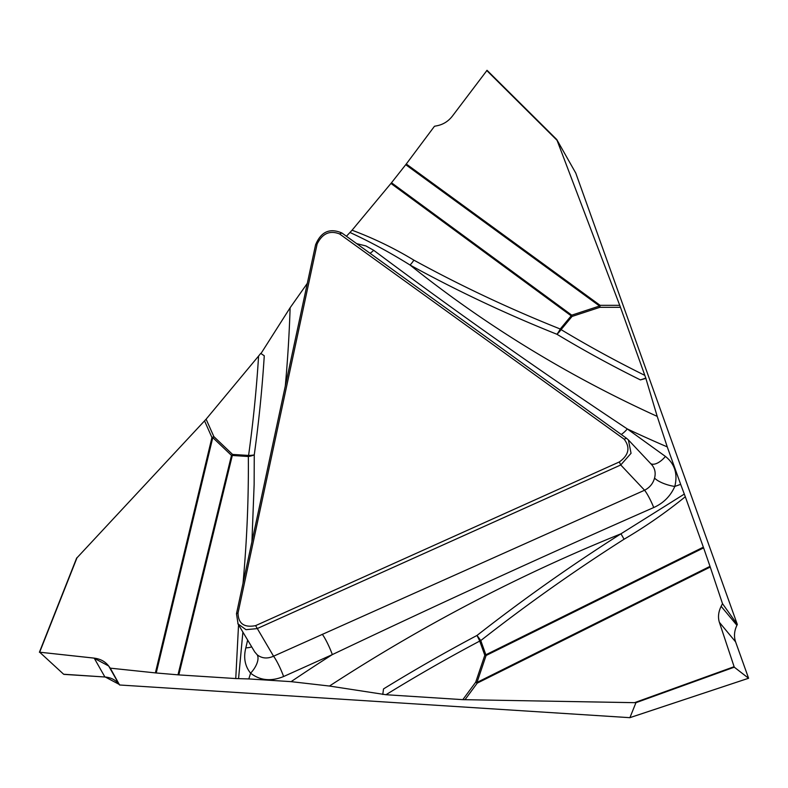 <?xml version="1.0" encoding="UTF-8"?>
<svg xmlns="http://www.w3.org/2000/svg" width="788" height="788" viewBox="0 0 788 788"><rect width="100%" height="100%" fill="white"/><g stroke="black" fill="none" stroke-linecap="round" stroke-linejoin="round"><path stroke-width="1.18" d="M76.574 558.268L206.111 419.177L213.853 436.601L232.558 454.42L248.584 455.444A1460.913 1260.258 -38.3 0 0 258.592 356.038L260.71 353.398L264.266 355.772A1467.364 1265.823 141.7 0 1 254.258 454.883L254.14 484.433L251.933 541.632M629.868 717.671L119.579 684.989L119.087 684.329C115.649 679.926 110.931 677.483 104.922 677L63.641 674.242L39.666 652.198L93.851 658.078L108.665 665.988L119.087 684.329L105.297 677.03M346.424 236.262L352.059 230.214C373.768 238.35 394.384 248.328 413.887 260.158C461.039 285.945 509.826 308.896 560.238 329.01L571.192 315.84L390.946 183.437L391.498 182.757L571.743 315.161L599.56 306.02L405.731 164.702L406.273 164.002L600.101 305.33L619.732 305.32L556.761 139.545L575.772 173.084L737.332 624.49L736.918 625.317C734.229 630.971 733.786 636.487 735.598 641.865L748.59 678.261L734.278 667.18L635.936 702.699L462.822 699.655L475.686 682.221L484.807 655.261L479.725 641.068A1460.913 1260.258 -38.3 0 0 385.972 694.72L462.822 699.655M254.731 651.932L257.203 654.798C261.921 658.482 267.368 658.945 273.554 656.207L644.574 490.234L620.757 464.969L257.085 628.627L245.994 629.671L238.074 623.958L236.479 613.763L315.564 244.841C320.992 231.702 329.768 227.752 341.903 232.992L626.49 438.256L628.4 439.94L631.05 453.287L620.757 464.969L619.279 461.975C628.844 455.129 630.469 447.545 624.165 439.202L339.569 233.938C329.788 230.126 322.302 233.494 317.121 244.044L238.035 612.956C238.242 623.613 244.103 627.839 255.598 625.633L619.279 461.975M624.037 539.248C574.777 570.591 527.014 604.366 480.769 640.575A16.853 1.359 51.9 0 0 476.996 635.453C523.488 599.097 571.467 565.213 620.944 533.811L684.309 494.076L685.304 496.736C665.85 512.525 645.421 526.689 624.037 539.248A16.853 2.344 57.6 0 0 620.944 533.811A1496.599 1291.04 -38.3 0 0 329.463 686.043L291.107 681.65A1522.406 1313.3 141.7 0 1 332.329 654.601L283.611 676.528C271.023 681.64 260.01 680.527 250.594 673.188C244.92 666.116 243.344 657.675 245.836 647.854L247.649 640.073M650.809 463.728A16.853 8.274 125.8 0 0 665.427 456.429C674.784 463.876 677.907 473.884 674.794 486.432C670.549 496.076 663.526 503.118 653.735 507.541A16.853 2.581 -114.7 0 0 644.574 490.234C649.716 487.605 653.045 483.556 654.552 478.06A16.853 5.427 -163.8 0 0 674.794 486.432A1522.406 1313.3 141.7 0 1 680.655 484.344L684.309 494.076M653.735 507.541C546.173 554.811 439.044 603.835 332.329 654.601A16.853 2.374 -114.2 0 0 322.272 634.281M748.57 678.251L629.917 717.641L635.936 702.699M385.972 694.72L329.463 686.043M257.203 654.798A16.853 8.402 -49.3 0 1 250.594 673.188A1522.406 1313.3 141.7 0 1 248.821 678.931L291.107 681.65M248.821 678.931L235.76 678.557L238.547 624.835M243.029 583.179C246.91 540.696 248.683 498.479 248.338 456.508L232.312 455.474L178.817 674.902L235.76 678.557M178.817 674.902L177.989 674.833L231.485 455.415L212.78 437.596L156.221 672.982L177.989 674.833M156.221 672.982L110.281 668.155L119.579 684.989M242.891 632.094L238.557 678.635M260.907 353.654L290.122 307.744L307.31 283.355M258.592 356.038L206.111 419.177M390.946 183.437L352.059 230.214M405.731 164.702L391.498 182.757M406.273 164.002L434.474 126.267L437.379 125.686C443.447 124.376 448.471 121.165 452.43 116.053L487.053 70.319L556.663 139.446M251.677 646.81A16.853 6.117 12.4 0 1 245.836 647.854M64.035 674.38L104.912 676.99L94.205 658.138C100.371 658.906 105.188 661.516 108.665 665.988L119.087 684.329M94.205 658.138L39.666 652.198L77.086 557.549M110.281 668.155L108.665 665.988M255.598 625.633L273.554 656.207A16.853 2.374 -114.2 0 1 283.611 676.528M248.338 456.508A16.853 8.156 179.5 0 0 254.258 454.883A16.853 6.343 7.9 0 1 248.584 455.444A16.853 6.146 93.7 0 1 248.338 456.508M382.781 694.464L383.51 688.929A1467.364 1265.823 141.7 0 1 476.996 635.453A16.853 1.763 -117.9 0 1 479.725 641.068A16.853 8.185 -19.7 0 0 480.769 640.575L485.851 654.769L703.349 547.168L685.304 496.736M619.732 305.32L620.471 307.31L599.855 307.32L572.029 316.451L561.086 329.62A16.853 2.039 -140.3 0 1 560.238 329.01A16.853 6.56 -68.3 0 1 556.939 334.27C506.29 314.038 457.326 290.959 410.046 265.034C390.799 252.968 370.784 242.113 350.01 232.48M356.659 243.64L365.878 245.915L373.689 250.298C456.892 312.472 541.435 372.015 627.297 428.938L665.427 456.429M413.887 260.158A16.853 6.934 -61.3 0 1 410.046 265.034A1496.599 1291.04 -38.3 0 0 657.212 416.389L667.259 446.894A1522.406 1313.3 141.7 0 1 627.297 428.938A16.853 8.274 125.8 0 1 621.24 434.474M644.83 375.374L645.786 378.112L640.417 379.905A1467.364 1265.823 141.7 0 1 556.939 334.27A16.853 8.107 121 0 0 561.086 329.62A1460.913 1260.258 -38.3 0 0 644.83 375.374L620.471 307.31M645.786 378.112L657.212 416.389M680.655 484.344L667.259 446.894M703.349 547.168L703.605 547.887L486.107 655.488L476.986 682.438L710.008 566.355L703.605 547.887M710.008 566.355L722.507 603.667L737.332 624.49M640.417 379.905L645.993 378.368M370.055 253.303A16.853 8.057 125.9 0 0 373.689 250.298M735.598 641.865L719.375 622.313C717.799 617.231 718.4 611.902 721.148 606.317L736.918 625.317M719.375 622.313L734.278 667.18M722.507 603.667L721.148 606.317M654.552 478.06C655.931 472.849 654.926 468.318 651.528 464.487M285.305 386.002A1496.599 1291.04 -38.3 0 0 290.122 307.744M317.121 244.044L315.564 244.841M236.479 613.763L238.035 612.956M155.384 672.903L211.942 437.517L204.565 420.92M39.498 652.198L76.594 558.406M232.312 455.474A16.853 6.146 93.7 0 0 232.558 454.42A16.853 8.461 133.6 0 1 231.485 455.415A16.853 6.915 -166.3 0 0 232.312 455.474M213.853 436.601A16.853 8.461 -46.4 0 1 212.78 437.596A16.853 6.934 -166.5 0 1 211.942 437.517A16.853 8.323 156 0 0 213.853 436.601M341.903 232.992L339.569 233.938M624.165 439.202L626.49 438.256M634.951 702.512L734.032 666.727M710.244 567.045L477.223 683.137L464.969 699.744M485.851 654.769A16.853 8.185 -19.7 0 1 484.807 655.261A16.853 5.132 18.7 0 0 486.107 655.488A16.853 3.369 63.7 0 0 485.851 654.769M475.686 682.221A16.853 5.132 -161.3 0 0 476.986 682.438A16.853 3.339 63.5 0 1 477.223 683.137A16.853 2.571 36.4 0 1 475.686 682.221M556.939 140.195L486.728 70.487M571.192 315.84A16.853 2.039 -140.3 0 0 572.029 316.451A16.853 3.329 -108.2 0 0 571.743 315.161A16.853 7.24 -53.7 0 1 571.192 315.84M599.855 307.32A16.853 3.329 71.8 0 0 599.56 306.02A16.853 7.23 -53.9 0 0 600.101 305.33A16.853 5.752 -90 0 1 599.855 307.32M254.662 651.814L237.838 623.643M39.41 652.237L76.653 558.052M651.469 464.428L628.253 439.783M629.789 717.701L748.58 678.261M487.053 70.319L556.82 139.584"/></g></svg>
